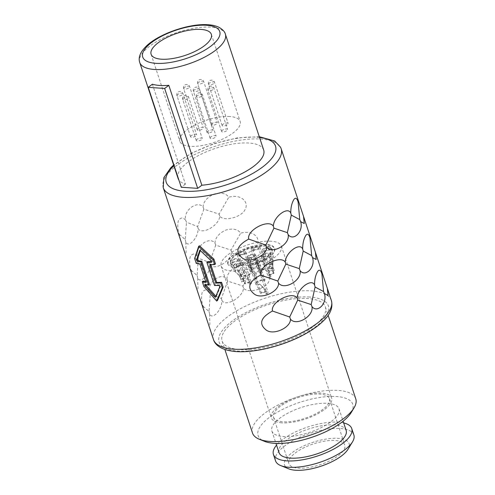 <?xml version="1.0" encoding="UTF-8"?>
<svg xmlns="http://www.w3.org/2000/svg" width="495" height="495" viewBox="0 0 495 495"><rect width="100%" height="100%" fill="white"/><g stroke="black" fill="none" stroke-linecap="round" stroke-linejoin="round"><path stroke-width="0.37" stroke-dasharray="2.48 1.86" d="M271.068 241.213A31.723 11.769 -18.3 0 0 236.963 249.27A31.723 11.769 -18.3 0 0 221.147 266.062A31.723 11.769 -18.3 0 0 231.468 270.988A31.723 11.769 -18.3 0 0 265.58 262.925A31.723 11.769 -18.3 0 0 281.389 246.139A31.723 11.769 -18.3 0 0 271.068 241.213M243.806 264.404A4.529 1.683 161.7 0 1 239.264 266.217A4.529 1.683 161.7 0 1 236.22 265.605A4.529 1.683 161.7 0 1 237.235 263.959A4.529 1.683 161.7 0 1 241.777 262.146A4.529 1.683 161.7 0 1 244.827 262.758A4.529 1.683 161.7 0 1 243.806 264.404M257.617 262.022A4.529 1.683 161.7 0 1 253.069 263.835A4.529 1.683 161.7 0 1 250.024 263.222A4.529 1.683 161.7 0 1 251.045 261.577A4.529 1.683 161.7 0 1 255.587 259.764A4.529 1.683 161.7 0 1 258.631 260.376A4.529 1.683 161.7 0 1 257.617 262.022M269.119 255.352A4.529 1.683 161.7 0 1 264.578 257.165A4.529 1.683 161.7 0 1 261.533 256.552A4.529 1.683 161.7 0 1 262.548 254.906A4.529 1.683 161.7 0 1 267.09 253.094A4.529 1.683 161.7 0 1 270.134 253.706A4.529 1.683 161.7 0 1 269.119 255.352M269.657 249.412A4.529 1.683 161.7 0 1 265.116 251.219A4.529 1.683 161.7 0 1 262.065 250.606A4.529 1.683 161.7 0 1 263.086 248.96A4.529 1.683 161.7 0 1 267.628 247.147A4.529 1.683 161.7 0 1 270.672 247.76A4.529 1.683 161.7 0 1 269.657 249.412M258.823 248.669A4.529 1.683 161.7 0 1 254.281 250.482A4.529 1.683 161.7 0 1 251.237 249.87A4.529 1.683 161.7 0 1 252.252 248.224A4.529 1.683 161.7 0 1 256.794 246.411A4.529 1.683 161.7 0 1 259.838 247.024A4.529 1.683 161.7 0 1 258.823 248.669M244.778 253.694A4.529 1.683 161.7 0 1 240.23 255.507A4.529 1.683 161.7 0 1 237.185 254.894A4.529 1.683 161.7 0 1 238.206 253.248A4.529 1.683 161.7 0 1 242.748 251.435A4.529 1.683 161.7 0 1 245.792 252.048A4.529 1.683 161.7 0 1 244.778 253.694M238.095 260.698A4.529 1.683 161.7 0 1 233.547 262.511A4.529 1.683 161.7 0 1 230.503 261.898A4.529 1.683 161.7 0 1 231.524 260.246A4.529 1.683 161.7 0 1 236.065 258.44A4.529 1.683 161.7 0 1 239.11 259.052A4.529 1.683 161.7 0 1 238.095 260.698M254.554 256.323A4.529 1.683 161.7 0 1 250.012 258.136A4.529 1.683 161.7 0 1 246.968 257.524A4.529 1.683 161.7 0 1 247.983 255.872A4.529 1.683 161.7 0 1 252.53 254.065A4.529 1.683 161.7 0 1 255.575 254.678A4.529 1.683 161.7 0 1 254.554 256.323M235.855 267.69L227.83 263.891A24.701 9.164 161.7 0 0 235.855 267.69L237.551 266.415A4.758 1.763 161.7 0 1 236.004 265.673A4.758 1.763 161.7 0 1 237.074 263.946L235.1 263.81A7.481 2.772 161.7 0 0 233.485 265.642A21.984 8.155 161.7 0 1 230.447 263.13A21.984 8.155 161.7 0 1 248.725 248.354A21.984 8.155 161.7 0 1 272.182 249.338A21.984 8.155 161.7 0 1 255.172 263.377A4.758 1.763 161.7 0 1 249.827 263.328A4.758 1.763 161.7 0 1 249.845 262.734L251.788 257.79A4.758 1.763 161.7 0 1 249.226 258.322L247.339 263.433L249.226 258.322M227.83 263.891A24.701 9.164 161.7 0 1 248.515 247.358A24.701 9.164 161.7 0 1 274.762 248.465A24.701 9.164 161.7 0 1 255.655 264.281A7.481 2.772 161.7 0 1 247.265 264.237A7.481 2.772 161.7 0 1 247.29 263.272M238.386 264.033A2.945 1.095 161.7 0 1 241.337 262.857A2.945 1.095 161.7 0 1 243.317 263.253A2.945 1.095 161.7 0 1 242.655 264.324A2.945 1.095 161.7 0 1 239.704 265.506A2.945 1.095 161.7 0 1 237.724 265.103A2.945 1.095 161.7 0 1 238.386 264.033M252.196 261.657A2.945 1.095 161.7 0 1 255.148 260.475A2.945 1.095 161.7 0 1 257.128 260.877A2.945 1.095 161.7 0 1 256.466 261.948A2.945 1.095 161.7 0 1 253.514 263.123A2.945 1.095 161.7 0 1 251.534 262.727A2.945 1.095 161.7 0 1 252.196 261.657M263.699 254.981A2.945 1.095 161.7 0 1 266.65 253.805A2.945 1.095 161.7 0 1 268.63 254.201A2.945 1.095 161.7 0 1 267.968 255.272A2.945 1.095 161.7 0 1 265.017 256.453A2.945 1.095 161.7 0 1 263.037 256.051A2.945 1.095 161.7 0 1 263.699 254.981M264.237 249.041A2.945 1.095 161.7 0 1 267.189 247.865A2.945 1.095 161.7 0 1 269.169 248.261A2.945 1.095 161.7 0 1 268.507 249.332A2.945 1.095 161.7 0 1 265.555 250.507A2.945 1.095 161.7 0 1 263.575 250.111A2.945 1.095 161.7 0 1 264.237 249.041M253.403 248.304A2.945 1.095 161.7 0 1 256.354 247.123A2.945 1.095 161.7 0 1 258.334 247.525A2.945 1.095 161.7 0 1 257.672 248.595A2.945 1.095 161.7 0 1 254.721 249.771A2.945 1.095 161.7 0 1 252.741 249.375A2.945 1.095 161.7 0 1 253.403 248.304M239.357 253.329A2.945 1.095 161.7 0 1 242.309 252.147A2.945 1.095 161.7 0 1 244.289 252.549A2.945 1.095 161.7 0 1 243.627 253.619A2.945 1.095 161.7 0 1 240.675 254.795A2.945 1.095 161.7 0 1 238.695 254.399A2.945 1.095 161.7 0 1 239.357 253.329M232.675 260.327A2.945 1.095 161.7 0 1 235.626 259.151A2.945 1.095 161.7 0 1 237.606 259.547A2.945 1.095 161.7 0 1 236.944 260.618A2.945 1.095 161.7 0 1 233.993 261.793A2.945 1.095 161.7 0 1 232.013 261.397A2.945 1.095 161.7 0 1 232.675 260.327M249.133 255.952A2.945 1.095 161.7 0 1 252.085 254.776A2.945 1.095 161.7 0 1 254.065 255.172A2.945 1.095 161.7 0 1 253.403 256.243A2.945 1.095 161.7 0 1 250.451 257.419A2.945 1.095 161.7 0 1 248.471 257.023A2.945 1.095 161.7 0 1 249.133 255.952M281.692 422.835A31.723 11.769 161.7 0 1 271.365 417.91A31.723 11.769 161.7 0 1 287.18 401.117A31.723 11.769 161.7 0 1 321.286 393.061A31.723 11.769 -18.3 0 1 331.613 397.986A31.723 11.769 -18.3 0 1 315.798 414.773A31.723 11.769 -18.3 0 1 281.692 422.835M229.835 116.535A31.723 11.769 -18.3 0 0 195.729 124.592A31.723 11.769 -18.3 0 0 179.914 141.384A31.723 11.769 -18.3 0 0 190.241 146.31A31.723 11.769 -18.3 0 0 224.346 138.254A31.723 11.769 -18.3 0 0 240.162 121.461A31.723 11.769 -18.3 0 0 229.835 116.535M329.46 398.698A29.459 10.927 -18.3 0 1 314.777 414.284A29.459 10.927 -18.3 0 1 283.103 421.771A29.459 10.927 161.7 0 1 273.518 417.198A29.459 10.927 161.7 0 1 288.201 401.606A29.459 10.927 161.7 0 1 319.875 394.125A29.459 10.927 -18.3 0 1 329.46 398.698L344.786 445.048A29.459 10.927 -18.3 0 0 335.202 440.476A29.459 10.927 161.7 0 0 303.534 447.956A29.459 10.927 161.7 0 0 288.851 463.549A29.459 10.927 161.7 0 0 298.435 468.121A29.459 10.927 -18.3 0 0 330.109 460.641A29.459 10.927 -18.3 0 0 344.786 445.048M347.985 449.299A33.994 12.61 -18.3 0 0 338.036 438.347A33.994 12.61 -18.3 0 0 295.961 450.048A33.994 12.61 -18.3 0 0 288.814 468.864M353.863 434.957A41.246 15.302 -18.3 0 0 340.442 428.552A41.246 15.302 -18.3 0 0 296.103 439.028A41.246 15.302 -18.3 0 0 275.548 460.857M343.679 422.928A41.246 15.302 -18.3 0 0 338.332 422.161A41.246 15.302 161.7 0 0 276.55 445.129M279.025 452.609A35.349 13.111 161.7 0 1 296.647 433.905A35.349 13.111 161.7 0 1 334.651 424.927A35.349 13.111 -18.3 0 1 346.154 430.415M339.019 408.833A35.349 13.111 -18.3 0 1 321.397 427.544A35.349 13.111 -18.3 0 1 283.394 436.522A35.349 13.111 161.7 0 1 271.891 431.034A35.349 13.111 161.7 0 1 289.507 412.323A35.349 13.111 161.7 0 1 327.517 403.345A35.349 13.111 -18.3 0 1 339.019 408.833L343.109 421.214M351.165 412.595A49.853 18.494 -18.3 0 0 336.569 396.538A49.853 18.494 -18.3 0 0 274.861 413.696A49.853 18.494 -18.3 0 0 264.38 441.299M355.769 398.859A54.388 20.177 -18.3 0 0 338.073 390.419A54.388 20.177 -18.3 0 0 279.601 404.229A54.388 20.177 -18.3 0 0 252.493 433.014M222.1 341.104A54.388 20.177 161.7 0 0 239.797 349.55A54.388 20.177 -18.3 0 0 298.268 335.734A54.388 20.177 -18.3 0 0 325.37 306.956A54.388 20.177 -18.3 0 0 307.68 298.51A54.388 20.177 161.7 0 0 249.208 312.326A54.388 20.177 161.7 0 0 222.1 341.104L224.872 349.489M217.54 300.422L204.751 285.844L203.884 286.494M203.167 281.049L204.751 285.844M199.473 245.78L195.5 257.87L197.084 262.666A62.092 23.03 161.7 0 0 200.772 263.396L206.848 281.779A62.092 23.03 161.7 0 1 205.722 281.593M204.28 311.751L203.129 306.3C201.459 301.542 201.112 297.037 202.102 292.78C204.256 289.272 206.7 289.043 209.422 292.106C206.867 282.577 221.203 271.786 226.858 278.994C227.168 273.648 230.775 269.329 237.68 266.025C244.858 264.132 249.808 265.172 252.537 269.144C265.054 265.586 272.776 274.119 269.051 281.024C266.18 288.931 247.748 293.987 243.509 288.059C243.2 297.235 225.553 307.376 221.964 300.521C221.927 310.179 211.879 320.766 209.534 313.601L209.88 323.742L209.435 327.35M192.382 275.789L191.231 270.332C189.56 265.58 189.22 261.075 190.204 256.818C192.363 253.31 194.801 253.081 197.53 256.138C194.974 246.615 209.305 235.824 214.966 243.033C215.276 237.687 218.883 233.362 225.788 230.064C232.966 228.164 237.916 229.204 240.644 233.182C253.162 229.618 260.884 238.157 257.159 245.062C254.288 252.964 235.855 258.025 231.611 252.091C231.307 261.273 213.661 271.415 210.072 264.553C210.035 274.218 199.98 284.798 197.635 277.639L197.981 287.774L197.542 291.382M180.489 239.828L179.338 234.37C177.668 229.612 177.328 225.107 178.311 220.857C180.471 217.342 182.909 217.119 185.637 220.176C183.082 210.653 197.412 199.862 203.068 207.065C203.377 201.719 206.984 197.4 213.896 194.102C221.073 192.202 226.023 193.242 228.752 197.22C241.269 193.656 248.985 202.195 245.266 209.094C242.395 217.002 223.963 222.063 219.718 216.129C219.415 225.312 201.768 235.447 198.173 228.591C198.142 238.256 188.088 248.837 185.743 241.671L186.089 251.813L185.65 255.42M211.34 261.651A62.092 23.03 161.7 0 0 212.404 261.626L211.897 260.098L200.704 249.511L200.296 250.6M209.465 284.421A62.092 23.03 161.7 0 1 205.611 283.814L205.895 284.675M207.714 261.651L215.381 284.823A62.092 23.03 161.7 0 0 220.071 284.798L220.572 286.327L216.309 296.691L215.87 296.239M226.858 278.994L227.644 281.08L242.897 286.048L252.537 269.144M209.422 292.106L210.264 294.148L221.42 298.473L227.644 281.08M203.129 306.3L209.026 311.516L210.264 294.148M209.026 311.516L209.534 313.601M221.42 298.473L221.964 300.521M242.897 286.048L243.509 288.059M214.966 243.033L215.752 245.118L231.004 250.08L240.644 233.182M197.53 256.138L198.371 258.186L209.527 262.505L215.752 245.118M191.231 270.332L197.134 275.548L198.371 258.186M197.134 275.548L197.635 277.639M209.527 262.505L210.072 264.553M231.004 250.08L231.611 252.091M203.068 207.065L203.86 209.15L219.112 214.118L228.752 197.22M185.637 220.176L186.473 222.224L197.635 226.543L203.86 209.15M179.338 234.37L185.235 239.586L186.473 222.224M185.235 239.586L185.743 241.671M197.635 226.543L198.173 228.591M219.112 214.118L219.718 216.129M195.5 257.87L194.634 258.52M215.486 263.922A62.092 23.03 161.7 0 1 210.629 264.07L210.839 264.701M206.848 281.779L205.994 282.422M200.772 263.396L199.918 264.039M197.084 262.666L196.218 263.315M220.572 286.327L219.712 286.97M216.309 296.691L215.461 297.328M220.071 284.798L219.211 285.448M215.381 284.823L214.527 285.466M212.404 261.626L211.544 262.27M211.897 260.098L211.037 260.747M200.704 249.511L199.856 250.148M205.611 283.814L204.751 284.464M210.629 264.07L209.775 264.707M263.687 150.028A45.094 16.731 -18.3 0 0 249.016 143.03A45.094 16.731 161.7 0 0 200.537 154.483A45.094 16.731 161.7 0 0 178.058 178.349M152.38 84.212L185.421 184.115A45.094 16.731 161.7 0 1 178.85 179.945M185.421 184.115L181.263 187.24M196.991 139.349A3.174 1.176 -18.3 0 0 196.28 140.5A3.174 1.176 -18.3 0 0 198.408 140.927A3.174 1.176 -18.3 0 0 201.589 139.658A3.174 1.176 -18.3 0 0 202.3 138.507A3.174 1.176 -18.3 0 0 200.172 138.08A3.174 1.176 -18.3 0 0 196.991 139.349M191.274 135.642A3.174 1.176 -18.3 0 0 190.563 136.793A3.174 1.176 -18.3 0 0 192.697 137.22A3.174 1.176 -18.3 0 0 195.878 135.952A3.174 1.176 -18.3 0 0 196.589 134.801A3.174 1.176 -18.3 0 0 194.455 134.374A3.174 1.176 -18.3 0 0 191.274 135.642M197.957 128.638A3.174 1.176 -18.3 0 0 197.245 129.795A3.174 1.176 -18.3 0 0 199.38 130.222A3.174 1.176 -18.3 0 0 202.56 128.954A3.174 1.176 -18.3 0 0 203.272 127.803A3.174 1.176 -18.3 0 0 201.137 127.37A3.174 1.176 -18.3 0 0 197.957 128.638M212.002 123.614A3.174 1.176 -18.3 0 0 211.291 124.771A3.174 1.176 -18.3 0 0 213.425 125.198A3.174 1.176 -18.3 0 0 216.606 123.929A3.174 1.176 -18.3 0 0 217.317 122.779A3.174 1.176 -18.3 0 0 215.183 122.345A3.174 1.176 -18.3 0 0 212.002 123.614M222.837 124.356A3.174 1.176 -18.3 0 0 222.125 125.507A3.174 1.176 -18.3 0 0 224.26 125.934A3.174 1.176 -18.3 0 0 227.44 124.666A3.174 1.176 -18.3 0 0 228.152 123.515A3.174 1.176 -18.3 0 0 226.017 123.088A3.174 1.176 -18.3 0 0 222.837 124.356M222.298 130.296A3.174 1.176 -18.3 0 0 221.587 131.447A3.174 1.176 -18.3 0 0 223.721 131.88A3.174 1.176 -18.3 0 0 226.902 130.612A3.174 1.176 -18.3 0 0 227.613 129.455A3.174 1.176 -18.3 0 0 225.479 129.028A3.174 1.176 -18.3 0 0 222.298 130.296M210.796 136.967A3.174 1.176 -18.3 0 0 210.084 138.124A3.174 1.176 -18.3 0 0 212.219 138.55A3.174 1.176 -18.3 0 0 215.399 137.282A3.174 1.176 -18.3 0 0 216.111 136.131A3.174 1.176 -18.3 0 0 213.976 135.698A3.174 1.176 -18.3 0 0 210.796 136.967M207.739 131.268A3.174 1.176 -18.3 0 0 207.028 132.419A3.174 1.176 -18.3 0 0 209.156 132.846A3.174 1.176 -18.3 0 0 212.336 131.577A3.174 1.176 -18.3 0 0 213.048 130.426A3.174 1.176 -18.3 0 0 210.919 129.999A3.174 1.176 -18.3 0 0 207.739 131.268M249.412 284.186L247.203 278.06L243.435 275.072L241.003 275.01L242.927 277.769L245.161 283.895A2.945 1.095 161.7 0 1 248.063 282.818A2.945 1.095 161.7 0 1 249.926 283.233A2.945 1.095 161.7 0 1 249.412 284.186A17.22 6.392 -18.3 0 0 250.761 284.099A4.529 1.683 161.7 0 0 251.435 282.738A4.529 1.683 161.7 0 0 248.657 282.088A4.529 1.683 161.7 0 0 244.245 283.66A17.22 6.392 161.7 0 0 245.161 283.895M271.637 268.538L270.245 264.342L270.202 258.73L272.25 257.579L272.491 265.796L273.877 269.992A2.945 1.095 161.7 0 1 270.183 270.091A2.945 1.095 161.7 0 1 270.845 269.02A2.945 1.095 161.7 0 1 271.637 268.538A17.22 6.392 -18.3 0 0 270.74 268.29A4.529 1.683 161.7 0 0 269.695 268.94A4.529 1.683 161.7 0 0 268.674 270.586A4.529 1.683 161.7 0 0 274.174 270.517A17.22 6.392 -18.3 0 0 273.877 269.992M274.174 270.517L272.782 266.322L273.351 255.853L269.75 257.19L269.348 264.095L270.74 268.29M273.543 273.747L272.151 269.546L271.829 263.878L271.037 264.553C269.113 266.403 268.612 268.989 269.528 272.3L270.913 276.495A2.945 1.095 161.7 0 1 269.645 276.031A2.945 1.095 161.7 0 1 270.307 274.96A2.945 1.095 161.7 0 1 273.543 273.747A17.22 6.392 -18.3 0 0 273.945 273.036A4.529 1.683 161.7 0 0 269.156 274.886A4.529 1.683 161.7 0 0 268.135 276.532A4.529 1.683 161.7 0 0 269.93 277.243A17.22 6.392 -18.3 0 0 270.913 276.495M269.93 277.243L268.538 273.048C267.634 268.488 268.717 265.277 271.78 263.402L272.931 262.146L272.559 268.841L273.945 273.036M263.649 280.708L261.453 273.964L259.702 271.73L256.07 273.172L256.416 277.491L258.136 282.682A2.945 1.095 161.7 0 1 258.805 281.636A2.945 1.095 161.7 0 1 261.552 280.492A2.945 1.095 161.7 0 1 263.649 280.708A17.22 6.392 -18.3 0 0 265.054 280.071A4.529 1.683 161.7 0 0 261.781 279.817A4.529 1.683 161.7 0 0 257.654 281.556A4.529 1.683 161.7 0 0 256.608 283.097A17.22 6.392 -18.3 0 0 258.136 282.682M256.608 283.097L254.504 276.767L255.228 272.411L260.444 270.573L262.61 272.411L265.054 280.071M243.769 279.7A17.22 6.392 161.7 0 1 242.853 279.458L241.43 276.631L239.085 274.273L242.439 274.447L248.001 277.076L250.761 284.099M263.408 263.872A17.22 6.392 161.7 0 1 264.757 263.779L263.161 257.072L259.572 254.387L255.488 258L256.46 265.209A17.22 6.392 161.7 0 1 257.982 264.806L257.029 259.275L262.047 258.749L264.794 268.073A2.945 1.095 161.7 0 1 264.281 268.575A2.945 1.095 161.7 0 1 261.329 269.75A2.945 1.095 161.7 0 1 259.349 269.354A2.945 1.095 161.7 0 1 259.374 269.008A17.22 6.392 161.7 0 0 257.846 269.41A4.529 1.683 161.7 0 0 257.839 269.849A4.529 1.683 161.7 0 0 260.89 270.462A4.529 1.683 161.7 0 0 265.431 268.649A4.529 1.683 161.7 0 0 266.149 267.981A17.22 6.392 161.7 0 0 264.794 268.073M249.115 267.981A17.22 6.392 161.7 0 1 250.507 267.337C249.783 262.765 244.493 257.858 240.867 261.298L240.341 264.429L243.59 271.353A17.22 6.392 161.7 0 1 244.592 270.604L242.247 265.141L242.426 262.604C245.136 261.193 247.364 262.987 249.115 267.981L250.501 272.182A2.945 1.095 161.7 0 1 250.897 272.528A2.945 1.095 161.7 0 1 250.235 273.599A2.945 1.095 161.7 0 1 245.984 274.799A17.22 6.392 161.7 0 0 244.976 275.548A4.529 1.683 161.7 0 0 251.386 273.673A4.529 1.683 161.7 0 0 252.401 272.027A4.529 1.683 161.7 0 0 251.893 271.538A17.22 6.392 161.7 0 0 250.501 272.182M240.372 275.022A17.22 6.392 161.7 0 1 240.756 274.317C238.992 270.449 236.858 268.612 234.352 268.797L233.157 269.917L239.339 275.641L240.434 277.887A17.22 6.392 161.7 0 1 240.162 277.355L235.069 270.647L235.911 270.109C237.699 270.48 239.19 272.12 240.372 275.022L241.764 279.223A2.945 1.095 161.7 0 1 244.214 279.526A2.945 1.095 161.7 0 1 243.552 280.597A2.945 1.095 161.7 0 1 241.554 281.556A17.22 6.392 161.7 0 0 241.826 282.088A4.529 1.683 161.7 0 0 244.703 280.677A4.529 1.683 161.7 0 0 245.718 279.031A4.529 1.683 161.7 0 0 242.148 278.512A17.22 6.392 161.7 0 0 241.764 279.223M242.853 279.458L244.245 283.66M264.757 263.779L266.149 267.981M256.46 265.209L257.846 269.41M257.982 264.806L259.374 269.008M250.507 267.337L251.893 271.538M243.59 271.353L244.976 275.548M244.592 270.604L245.984 274.799M240.756 274.317L242.148 278.512M240.434 277.887L241.826 282.088M240.162 277.355L241.554 281.556M265.592 289.686L264.441 289.606L260.754 284.947L257.598 284.625L260.166 289.315L261.558 293.516A2.945 1.095 -18.3 0 1 264.509 292.335A2.945 1.095 -18.3 0 1 266.489 292.737A2.945 1.095 -18.3 0 1 265.827 293.807L266.978 293.882L265.592 289.686L259.869 284.198L255.711 283.963L259.021 289.241L260.407 293.436L261.558 293.516M264.441 289.606L265.827 293.807M260.407 293.436A4.529 1.683 161.7 0 1 264.949 291.623A4.529 1.683 161.7 0 1 267.993 292.236A4.529 1.683 161.7 0 1 266.978 293.882M233.485 265.642L230.503 263.272L231.01 259.776L234.673 255.729L248.812 248.502L264.441 245.916L269.781 246.986L272.231 249.511L268.172 256.62L255.228 263.538C251.633 264.578 249.857 264.367 249.901 262.894L251.837 257.945L249.276 258.483M249.827 263.328L249.845 262.734M227.892 264.064L228.548 260.123L232.712 255.593L248.577 247.525L266.069 244.635L272.04 245.836L274.812 248.651L274.1 252.382L270.282 256.645L255.711 264.435L250.241 265.487L247.321 264.373L247.339 263.433M237.551 266.415L236.053 265.834L237.124 264.107L235.1 263.81M235.905 267.851L237.606 266.57M233.535 265.803L235.156 263.971M309.66 297.019A57.556 21.353 -18.3 0 0 232.013 321.193A57.556 21.353 -18.3 0 0 237.817 351.042A57.556 21.353 -18.3 0 0 315.464 326.867A57.556 21.353 -18.3 0 0 309.66 297.019M331.365 300.539A62.092 23.03 -18.3 0 0 311.163 290.899A62.092 23.03 -18.3 0 0 244.406 306.671A62.092 23.03 -18.3 0 0 213.463 339.533M281.148 148.692A62.092 23.03 -18.3 0 0 260.945 139.052A62.092 23.03 -18.3 0 0 194.189 154.824A62.092 23.03 -18.3 0 0 163.245 187.679M259.522 137.431A57.556 21.353 -18.3 0 0 256.8 137.183A57.556 21.353 -18.3 0 0 173.894 165.751M225.367 34.149A45.094 16.731 -18.3 0 0 210.691 27.145A45.094 16.731 -18.3 0 0 162.212 38.598A45.094 16.731 -18.3 0 0 139.732 62.463M183.379 98.189A3.174 1.176 -18.3 0 0 182.667 99.34A3.174 1.176 -18.3 0 0 184.796 99.767A3.174 1.176 -18.3 0 0 187.976 98.505A3.174 1.176 -18.3 0 0 188.688 97.348A3.174 1.176 -18.3 0 0 186.559 96.921A3.174 1.176 -18.3 0 0 183.379 98.189M177.662 94.483A3.174 1.176 -18.3 0 0 176.95 95.634A3.174 1.176 -18.3 0 0 179.085 96.061A3.174 1.176 -18.3 0 0 182.265 94.792A3.174 1.176 -18.3 0 0 182.977 93.642A3.174 1.176 -18.3 0 0 180.842 93.215A3.174 1.176 -18.3 0 0 177.662 94.483M184.344 87.479A3.174 1.176 -18.3 0 0 183.633 88.636A3.174 1.176 -18.3 0 0 185.767 89.063A3.174 1.176 -18.3 0 0 188.948 87.794A3.174 1.176 -18.3 0 0 189.659 86.644A3.174 1.176 -18.3 0 0 187.525 86.21A3.174 1.176 -18.3 0 0 184.344 87.479M198.396 82.455A3.174 1.176 -18.3 0 0 197.678 83.612A3.174 1.176 -18.3 0 0 199.813 84.039A3.174 1.176 -18.3 0 0 202.993 82.77A3.174 1.176 -18.3 0 0 203.705 81.619A3.174 1.176 -18.3 0 0 201.576 81.186A3.174 1.176 -18.3 0 0 198.396 82.455M209.224 83.197A3.174 1.176 -18.3 0 0 208.513 84.348A3.174 1.176 -18.3 0 0 210.647 84.775A3.174 1.176 -18.3 0 0 213.828 83.507A3.174 1.176 -18.3 0 0 214.539 82.356A3.174 1.176 -18.3 0 0 212.404 81.929A3.174 1.176 -18.3 0 0 209.224 83.197M208.692 89.137A3.174 1.176 -18.3 0 0 207.974 90.288A3.174 1.176 -18.3 0 0 210.109 90.721A3.174 1.176 -18.3 0 0 213.289 89.453A3.174 1.176 -18.3 0 0 214.001 88.296A3.174 1.176 -18.3 0 0 211.872 87.869A3.174 1.176 -18.3 0 0 208.692 89.137M197.183 95.813A3.174 1.176 -18.3 0 0 196.472 96.964A3.174 1.176 -18.3 0 0 198.606 97.391A3.174 1.176 -18.3 0 0 201.787 96.123A3.174 1.176 -18.3 0 0 202.498 94.972A3.174 1.176 -18.3 0 0 200.364 94.545A3.174 1.176 -18.3 0 0 197.183 95.813M194.127 90.109A3.174 1.176 -18.3 0 0 193.415 91.259A3.174 1.176 -18.3 0 0 195.544 91.686A3.174 1.176 -18.3 0 0 198.724 90.418A3.174 1.176 -18.3 0 0 199.435 89.267A3.174 1.176 -18.3 0 0 197.307 88.84A3.174 1.176 -18.3 0 0 194.127 90.109M272.782 266.322A17.22 6.392 -18.3 0 0 272.491 265.796M270.245 264.342A17.22 6.392 -18.3 0 0 269.348 264.095M268.538 273.048A17.22 6.392 -18.3 0 0 269.528 272.3M272.151 269.546A17.22 6.392 -18.3 0 0 272.559 268.841M255.222 278.895A17.22 6.392 -18.3 0 0 256.744 278.487M262.263 276.513A17.22 6.392 -18.3 0 0 263.668 275.876M248.026 279.991A17.22 6.392 -18.3 0 0 249.369 279.904M260.166 289.315L259.021 289.241M221.147 266.062L271.365 417.91M151.105 54.271L179.914 141.384M281.389 246.139L331.613 397.986M211.346 34.347L240.162 121.461M273.518 417.198L288.851 463.549M271.891 431.034L275.987 443.415M325.37 306.956L328.142 315.334M259.287 136.719L237.266 137.888L213.518 143.791L191.082 153.351L173.658 165.039M196.28 140.5L182.667 99.34A3.174 3.174 0 0 1 183.769 95.807A3.174 3.174 0 0 1 188.688 97.348L202.3 138.507M190.563 136.793L176.95 95.634A3.174 3.174 0 0 1 178.058 92.101A3.174 3.174 0 0 1 182.977 93.642L196.589 134.801M197.245 129.795L183.633 88.636A3.174 3.174 0 0 1 184.74 85.103A3.174 3.174 0 0 1 189.659 86.644L203.272 127.803M211.291 124.771L197.678 83.612A3.174 3.174 0 0 1 198.786 80.079A3.174 3.174 0 0 1 203.705 81.619L217.317 122.779M222.125 125.507L208.513 84.348A3.174 3.174 0 0 1 209.62 80.815A3.174 3.174 0 0 1 214.539 82.356L228.152 123.515M221.587 131.447L207.974 90.288A3.174 3.174 0 0 1 209.082 86.761A3.174 3.174 0 0 1 214.001 88.296L227.613 129.455M210.084 138.124L196.472 96.964A3.174 3.174 0 0 1 197.579 93.431A3.174 3.174 0 0 1 202.498 94.972L216.111 136.131M207.028 132.419L193.415 91.259A3.174 3.174 0 0 1 194.516 87.726A3.174 3.174 0 0 1 199.435 89.267L213.048 130.426M243.317 263.253L249.926 283.233M272.504 262.659L272.912 262.164M239.339 275.641L240.069 277.082M269.169 248.261L272.25 257.579M244.827 262.758L251.435 282.738M258.334 247.525L262.047 258.749M252.741 249.375L259.349 269.354M259.838 247.024L263.161 257.072M251.237 249.87L257.839 269.849M244.289 252.549L250.897 272.528M238.695 254.399L242.247 265.141M245.792 252.048L252.401 272.027M237.185 254.894L240.341 264.429M237.606 259.547L244.214 279.526M232.013 261.397L235.069 270.647M239.11 259.052L245.718 279.031M230.503 261.898L233.157 269.917M236.22 265.605L239.085 274.273M257.128 260.877L261.453 273.964M251.534 262.727L256.416 277.491M258.631 260.376L262.61 272.411M250.024 263.222L254.504 276.767M268.63 254.201L271.829 263.878M263.037 256.051L269.645 276.031M270.134 253.706L272.931 262.146M261.533 256.552L268.135 276.532M270.672 247.76L273.351 255.853M262.065 250.606L268.674 270.586M263.575 250.111L270.183 270.091M237.724 265.103L241.003 275.01M254.065 255.172L266.489 292.737M255.575 254.678L267.993 292.236M246.968 257.524L255.711 283.963M248.471 257.023L257.604 284.625"/><path stroke-width="0.74" d="M161.426 59.196A31.723 11.769 161.7 0 1 151.105 54.271A31.723 11.769 161.7 0 1 166.92 37.484A31.723 11.769 161.7 0 1 201.026 29.422A31.723 11.769 -18.3 0 1 211.346 34.347A31.723 11.769 -18.3 0 1 195.537 51.14A31.723 11.769 -18.3 0 1 161.426 59.196M351.747 428.565A41.246 15.302 -18.3 0 1 331.192 450.388A41.246 15.302 -18.3 0 1 286.853 460.864A41.246 15.302 161.7 0 1 273.432 454.46L275.548 460.857A41.246 15.302 -18.3 0 0 280.727 465.578L288.814 468.864A33.994 12.61 -18.3 0 0 295.608 470.25A33.994 12.61 -18.3 0 0 347.985 449.299L352.52 441.837A41.246 15.302 -18.3 0 0 353.863 434.957L351.747 428.565A41.246 15.302 -18.3 0 0 343.679 422.928M280.727 465.578A41.246 15.302 -18.3 0 0 288.962 467.261A41.246 15.302 -18.3 0 0 352.52 441.837M273.432 454.46A41.246 15.302 161.7 0 1 276.55 445.129M343.109 421.214L346.154 430.415A35.349 13.111 -18.3 0 1 328.538 449.12A35.349 13.111 -18.3 0 1 290.528 458.098A35.349 13.111 161.7 0 1 279.025 452.609L275.987 443.415M224.872 349.489L252.493 433.014A54.388 20.177 -18.3 0 0 259.324 439.244L264.38 441.299A49.853 18.494 -18.3 0 0 274.341 443.328A49.853 18.494 -18.3 0 0 351.165 412.595L353.999 407.936A54.388 20.177 -18.3 0 0 355.769 398.859L328.142 315.334M259.324 439.244A54.388 20.177 -18.3 0 0 270.19 441.46A54.388 20.177 -18.3 0 0 353.999 407.936M205.722 281.593A62.092 23.03 161.7 0 1 203.167 281.049L202.3 281.698L203.884 286.494L216.692 301.059L217.54 300.422L223.146 287.094L222.28 287.75L216.692 301.059M213.463 339.533A62.092 23.03 -18.3 0 0 233.665 349.173A62.092 23.03 -18.3 0 0 300.422 333.401A62.092 23.03 -18.3 0 0 331.365 300.539C333.11 307.203 330.573 313.867 323.767 320.537C318.898 325.413 312.444 330.035 304.419 334.391C283.858 345.689 255.043 353.022 236.183 351.568C222.131 350.516 215.183 345.454 213.463 339.533L163.245 187.679A62.092 23.03 -18.3 0 0 183.447 197.319A62.092 23.03 -18.3 0 0 250.204 181.554A62.092 23.03 -18.3 0 0 281.148 148.692L298.392 200.834L298.101 201.935C296.92 198.068 295.503 197.27 293.869 199.541C291.747 203.167 290.72 207.665 290.782 213.036C287.843 206.019 273.506 216.81 273.351 226.147C268.575 218.666 246.479 230.231 248.694 239.091C236.926 245.526 234.772 251.813 242.234 257.963C249.511 263.99 267.306 255.513 266.65 247.178C272.361 254.609 290.021 244.481 288.195 234.717C293.733 241.665 303.781 231.078 300.626 221.636L304.258 223.517L303.546 216.426L298.392 200.834M200.296 250.6L197.443 259.114L197.951 260.642L197.09 261.286A63.453 23.537 161.7 0 0 200.951 261.886L208.612 285.064A63.453 23.537 161.7 0 1 204.751 284.464L205.258 285.986L215.461 297.328L219.712 286.97L219.211 285.448A63.453 23.537 161.7 0 1 214.527 285.466L206.861 262.288A63.453 23.537 161.7 0 0 211.544 262.27L211.037 260.747L199.856 250.148L196.583 259.764L197.09 261.286M208.612 285.064L209.465 284.421L201.799 261.249A62.092 23.03 161.7 0 1 197.951 260.642M205.895 284.675L206.118 285.343L205.258 285.986M215.87 296.239L206.118 285.343M198.619 246.417L213.029 259.776L213.896 259.126L199.473 245.78L198.619 246.417L194.634 258.52L196.218 263.315A63.453 23.537 161.7 0 0 199.918 264.039L205.994 282.422A63.453 23.537 161.7 0 1 202.3 281.698M213.896 259.126L215.486 263.922L214.62 264.571A63.453 23.537 161.7 0 1 209.775 264.707L215.851 283.091A63.453 23.537 161.7 0 0 220.696 282.954L222.28 287.75M210.839 264.701L216.705 282.447L215.851 283.091M223.146 287.094L221.562 282.298A62.092 23.03 161.7 0 1 216.705 282.447M324.417 293.566L328.043 295.447L327.337 288.356L322.177 272.764L321.892 273.865C320.704 269.998 319.294 269.2 317.654 271.47C315.538 275.096 314.511 279.595 314.572 284.965C311.627 277.949 297.297 288.733 297.136 298.07C292.359 290.596 270.264 302.154 272.479 311.015C260.716 317.45 258.563 323.742 266.019 329.893C273.302 335.913 291.097 327.443 290.441 319.108C296.152 326.539 313.811 316.41 311.986 306.646C317.518 313.595 327.566 303.008 324.417 293.566L323.563 291.536L315.092 287.032L314.572 284.965M312.524 257.598L316.15 259.485L315.445 252.388L310.285 236.796L309.994 237.903C308.812 234.03 307.401 233.232 305.762 235.502C303.639 239.135 302.612 243.633 302.674 249.004C299.735 241.981 285.398 252.772 285.244 262.109C280.467 254.634 258.371 266.192 260.587 275.053C248.818 281.488 246.665 287.781 254.127 293.925C261.403 299.951 279.205 291.481 278.549 283.146C284.254 290.571 301.913 280.448 300.088 270.685C305.625 277.627 315.674 267.04 312.524 257.598L311.671 255.575L303.2 251.07L302.674 249.004M211.34 261.651A62.092 23.03 161.7 0 1 207.714 261.651L206.861 262.288M321.892 273.865L323.563 291.536M311.986 306.646L311.169 304.58L297.712 300.1L289.693 317.004L272.479 311.015M315.092 287.032L311.169 304.58M290.441 319.108L289.693 317.004M297.712 300.1L297.136 298.07M309.994 237.903L311.671 255.575M300.088 270.685L299.271 268.618L285.819 264.138L277.794 281.042L260.587 275.053M303.2 251.07L299.271 268.618M278.549 283.146L277.794 281.042M285.819 264.138L285.244 262.109M298.101 201.935L299.772 219.607L291.301 215.102L290.782 213.036M300.626 221.636L299.772 219.607M288.195 234.717L287.378 232.65L273.921 228.17L265.902 245.075L248.694 239.091M291.301 215.102L287.378 232.65M266.65 247.178L265.902 245.075M273.921 228.17L273.351 226.147M213.029 259.776L214.62 264.571M197.443 259.114L196.583 259.764M201.799 261.249L200.951 261.886M221.562 282.298L220.696 282.954M201.849 185.229L197.691 188.354L181.263 187.24L148.228 87.337L152.38 84.212A45.094 16.731 161.7 0 0 159.693 85.449A45.094 16.731 161.7 0 0 168.807 85.332L201.849 185.229A45.094 16.731 -18.3 0 0 245.867 171.419A45.094 16.731 -18.3 0 0 263.687 150.028L225.367 34.149C224.823 31.73 222.688 29.446 218.951 27.299C215.993 25.87 212.404 25.022 208.172 24.75C189.833 23.203 159.34 33.611 146.607 45.856C138.346 53.695 138.699 59.289 139.732 62.463A45.094 16.731 -18.3 0 0 154.403 69.467A45.094 16.731 -18.3 0 0 202.888 58.014A45.094 16.731 -18.3 0 0 225.367 34.149M178.85 179.945A45.094 16.731 161.7 0 1 178.058 178.349L139.732 62.463M197.691 188.354L164.649 88.457L168.807 85.332M164.649 88.457L148.228 87.337M173.894 165.751A57.556 21.353 -18.3 0 0 184.951 191.2A57.556 21.353 -18.3 0 0 261.366 167.935A57.556 21.353 -18.3 0 0 259.522 137.431M155.913 63.341A40.565 15.048 -18.3 0 0 210.635 46.313A40.565 15.048 -18.3 0 0 206.545 25.276A40.565 15.048 -18.3 0 0 151.823 42.31A40.565 15.048 -18.3 0 0 155.913 63.341M303.546 216.426L310.285 236.796M315.445 252.388L322.177 272.764M327.337 288.356L331.365 300.539M281.148 148.692L280.554 147.219L274.688 141.001L259.287 136.719M173.658 165.039L170.849 167.681L163.839 177.674L163.245 187.679"/></g></svg>
